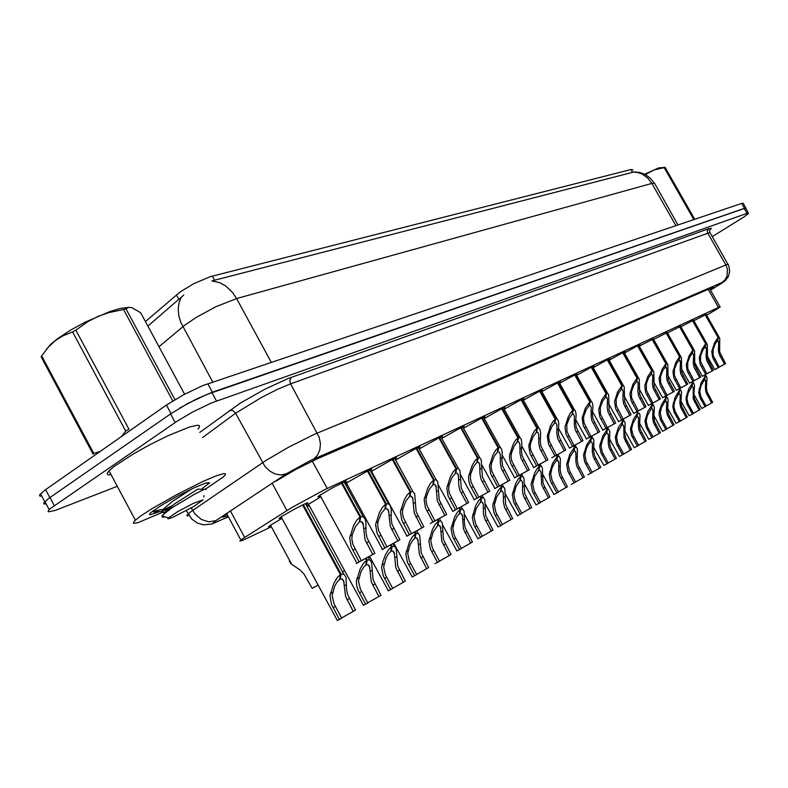 <?xml version="1.0" encoding="UTF-8"?>
<svg xmlns="http://www.w3.org/2000/svg" width="788" height="788" viewBox="0 0 788 788"><rect width="100%" height="100%" fill="white"/><g stroke="black" fill="none" stroke-linecap="round" stroke-linejoin="round"><path stroke-width="1.18" d="M270.934 525.951L268.481 526.778L270.008 525.478L282.015 518.425M308.807 504.852L306.611 505.689M306.493 505.463L320.785 496.824M281.582 517.627L279.041 518.484L280.922 516.928L293.491 509.59L306.453 503.089L307.891 502.842L305.892 504.35M624.48 353.024L636.98 346.119L640.122 344.671L639.038 345.636M609.134 360.185L622.116 353.014L625.327 351.537L624.204 352.531M593.236 367.612L606.721 360.146L610.001 358.648L608.848 359.683M576.747 375.315L590.773 367.543L594.132 366.026L592.94 367.09M559.638 383.303L572.787 375.955L577.22 373.817L576.442 374.763M541.878 391.597L557.086 383.165L560.593 381.599L559.322 382.732M523.419 400.225L537.741 392.207L542.41 389.971L541.543 391.006M504.231 409.189L519.193 400.806L523.99 398.521L523.074 399.605M484.265 418.526L499.907 409.75L504.842 407.416L503.877 408.548M463.472 428.248L479.833 419.058L484.916 416.665L483.891 417.847M441.802 438.394L458.931 428.751L464.162 426.308L463.078 427.539M419.196 448.983L437.153 438.847L442.541 436.345L441.388 437.645M395.596 460.044L414.429 449.387L419.984 446.816L418.763 448.185M371.897 471.992L371.286 472.258M370.931 471.608L390.7 460.389L396.443 457.759L395.133 459.197M346.71 483.743L345.44 484.275M345.144 483.733L365.908 471.884L371.837 469.185L370.439 470.702M320.352 496.036L317.84 496.873L320.076 495.081L332.467 487.851L345.164 481.488L346.582 481.241L344.602 482.749M706.619 315.239L718.341 308.226L720.183 306.847L718.745 307.29L324.912 489.584L291.53 507.679L242.418 538.884L239.818 541.09L242.566 540.351L271.397 526.817M632.951 169.883L631.021 169.528L210.16 276.696L193.533 283.798L180.225 291.846L145.416 321.603M307.182 506.733L309.221 505.61M345.912 485.152L347.114 484.492M371.709 473.017L372.281 472.701M639.304 346.109L653.37 338.968M653.626 339.431L667.219 332.526M667.466 332.969L680.625 326.291M680.862 326.724L693.588 320.263M693.824 320.677L706.146 314.412M678.005 224.935L654.493 183.22L651.843 183.368L647.785 178.088L642.535 174.286L638.122 172.611L633.522 172.04L211.913 280.892L219.882 282.705L225.624 285.916L232.44 292.387L236.567 298.573L215.646 306.857L196.291 317.367L184.658 325.296L158.959 346.69M179.841 408.017L197.069 398.767L212.415 392.227L744.463 208.337L745.901 208.052L745.822 208.554M46.187 503.995L43.704 503.788L44.926 501.582M183.781 294.978L147.849 326.104M41.774 496.105L39.784 496.066L39.489 495.11L44.62 490.323L166.426 405.081L183.722 394.66L202.683 385.657L741.656 203.442L743.202 203.245L745.803 208.032M710.313 289.787L713.682 287.354L712.007 287.699L316.333 459.227L295.815 469.481L275.938 481.182M117.274 486.275L54.953 510.525L48.255 511.786L48.206 510.782L50.225 508.644L177.566 420.851L192.489 412.075L211.42 402.973L747.063 213.381L748.423 213.538L744.118 216.877L712.116 236.676M46.128 503.887L44.148 503.877L43.872 502.961L48.59 498.548L170.553 413.907L187.859 403.505L206.811 394.453L744.502 208.396L745.753 208.219L748.403 213.065M227.427 513.362L222.738 517.164L227.801 515.825M342.189 482.817L360.717 516.77L363.061 516.682L364.913 518.642L365.918 522.395L365.908 531.752L366.893 537.593L374.891 553.314L356.304 563.509L359.082 561.864L351.113 546.714L349.665 538.066L353.526 525.665L356.806 520.169L359.998 517.125L341.48 483.172M359.998 517.125L359.328 521.991L355.378 526.719L352.236 534.806L351.832 539.031L352.837 544.094L361.318 560.652L359.692 561.617L372.704 554.496L364.923 539.475L363.15 523.577L361.899 521.823L359.85 521.725L359.466 521.016M337.274 620.461L339.382 619.496L331.423 604.288L329.945 595.679L333.816 583.297L337.126 577.702L340.367 574.521L302.553 504.872M303.291 504.517L341.096 574.127L344.011 574.137L346.031 577.279L346.553 589.237L347.498 594.349L355.496 610.129L341.588 618.019M340.367 574.521L339.717 579.328L336.87 582.312L334.624 586.39L332.142 595.62L333.984 603.687L341.667 618.166L339.382 619.496M353.27 611.419L345.489 596.339L343.706 580.815L342.406 579.042L340.249 579.042L339.855 578.313M289.196 559.726L289.669 561.962L291.353 564.07L299.716 569.734L303.873 573.812L312.146 588.37L318.096 585.051M312.146 588.37L318.116 585.08M644.604 174.217L658.541 167.962L665.111 167.371L694.73 219.291M693.854 219.586L664.205 167.608L654.237 169.903L645.333 174.591M664.205 167.608L665.111 167.371M162.387 512.377L137.733 522.749L133.487 523.35L134.049 521.321L140.894 515.825L151.976 508.654L177.004 494.44L202.713 481.606L215.942 475.972L223.782 473.627L225.368 473.775L225.319 474.79L223.191 477.055L206.308 488.59M111.088 474.701L108.114 474.859L107.04 473.608L109 470.8L113.63 466.821L132.936 454.164L150.213 444.57L167.913 435.803L189.514 426.998L197.64 425.185L199.354 425.609L199.453 426.889L197.946 428.967M171.745 505.945L162.328 510.407M159.363 511.698L150.203 514.751L149.415 514.269L150.695 512.692L161.688 505.118L177.408 496.164L193.759 487.949L205.668 482.995L209.647 482.729L201.472 489.289M46.177 349.665L50.54 344.425L58.007 338.338L70.496 330.162L85.331 322.065L110.113 311.427L120.347 308.394L129.212 307.3M93.792 453.396L93.181 454.262L41.183 356.895L41.695 355.851L93.792 453.396L100.086 451.494M121.234 436.71L125.716 431.016L72.594 331.945L63.001 335.747L55.505 340.446L48.442 347.006L41.695 355.851M72.594 331.945L75.796 330.123L128.936 429.204L125.716 431.016M172.799 400.925L123.489 309.497L108.714 312.609L98.096 316.372L88.039 321.514L75.796 330.123M123.489 309.497L125.981 308.847L174.946 399.614M153.768 510.289L153.463 511.57L154.241 512.239L159.659 511.619M153.177 510.713L156.241 510.811L161.786 509.403M162.545 510.811L167.785 509.038M173.38 517.017L168.996 518.652L167.864 518.701L168.071 518.169L178.098 511.461L193.444 503.365L202.999 499.878L193.976 506.379L173.38 517.017M165.204 516.879L162.072 517.036L162.456 515.254L172.237 507.541L194.203 494.391L204.456 489.24L206.446 488.58L205.629 489.506M204.003 495.613L203.767 496.992M184.609 394.187L140.628 312.738L131.754 307.596L128.69 307.369L125.981 308.847M197.768 489.102L174.493 503.926L163.904 512.949L162.358 510.072L161.747 511.55L162.2 512.289L165.657 512.279M192.361 488.599L172.474 501.365L162.358 510.072M368.183 470.771L386.317 503.926L388.494 503.847L390.208 505.64L391.222 509.619L391.134 518.701L392.079 524.414L399.92 539.77L381.973 549.62L384.82 547.946L377.019 533.141L375.62 524.68L379.412 512.564L382.574 507.206L385.637 504.261L367.494 471.096M385.637 504.261L384.958 509.028L381.156 513.618L378.092 521.518L377.688 525.655L378.654 530.61L386.957 546.783L385.283 547.778L397.832 540.903L390.208 526.226L388.514 510.476L387.351 508.871L385.46 508.782L385.086 508.112M393.015 459.246L410.794 491.653L413.158 491.761L414.646 493.761L416.163 511.816L423.846 526.837L406.775 536.224L409.405 534.648L401.762 520.178L400.422 511.895L404.136 500.045L407.199 494.825L410.144 491.978L392.365 459.562M410.144 491.978L409.445 496.647L405.79 501.109L402.727 509.117L402.392 512.88L403.318 517.736L411.444 533.535L409.73 534.56L421.846 527.911L414.163 512.87L412.764 497.967L411.671 496.489L409.573 495.78M416.763 448.224L434.198 479.912L436.394 480.01L437.773 481.852L439.211 499.769L446.737 514.446L430.248 523.528L432.917 521.922L425.431 507.787L424.141 499.671L427.786 488.077L430.75 482.985L433.577 480.217L416.143 448.53M433.577 480.217L432.868 484.807L429.342 489.141L426.426 496.686L426.012 500.656L426.909 505.413L434.877 520.868L433.124 521.902L444.826 515.48L437.301 500.774L435.961 486.009L434.946 484.64L432.996 483.98M439.517 437.675L456.607 468.663L458.33 468.594L459.926 470.456L461.285 488.215L468.673 502.586L452.716 511.373L455.425 509.747L448.096 495.918L446.845 487.969L450.421 476.612L453.287 471.648L456.006 468.968L438.916 437.97M456.006 468.968L455.297 473.46L451.898 477.676L449.052 485.063L448.628 488.668L449.298 492.953L457.306 508.733L455.513 509.797L466.841 503.581L459.887 490.51L458.714 485.122L458.449 475.351L457.454 473.47L455.425 472.672M344.583 570.699L342.544 571.832L344.602 570.729M369.897 556.978L368.498 557.756M368.518 557.786L369.907 557.008M394.099 543.858L393.31 544.301L394.118 543.887M363.366 605.283L365.602 604.238L358.087 590.084L356.757 585.868L356.373 581.258L360.185 568.857L363.376 563.41L366.489 560.337L365.504 558.534M366.193 558.15L367.178 559.963L369.877 559.972L371.532 562.189L373.157 579.87L380.998 595.285L367.71 602.83M366.489 560.337L365.829 565.045L363.662 567.153L360.924 571.911L358.481 580.933L360.264 588.833L367.789 602.978L365.602 604.238M378.87 596.526L371.246 581.79L369.542 566.405L368.331 564.769L366.331 564.769L365.957 564.09M388.307 590.773L390.661 589.67L383.293 575.831L381.619 567.478L382.86 561.627L385.371 555.057L388.464 549.758L391.449 546.783L390.484 545.02M391.144 544.656L392.109 546.419L394.611 546.429L396.147 548.468L397.694 566.04L405.367 581.111L392.66 588.311M391.449 546.783L390.769 551.403L388.149 554.2L386.041 558.071L383.648 566.907L385.371 574.639L392.739 588.459L390.661 589.67M403.338 582.293L395.862 567.892L394.236 552.644L393.104 551.137L391.262 551.137L390.907 550.497M412.154 576.905L414.616 575.732L407.396 562.199L405.781 554.023L409.455 541.868L412.449 536.697L415.315 533.821L414.38 532.097M415.01 531.752L415.956 533.476L418.27 533.476L419.709 535.357L421.166 552.802L428.692 567.537L416.527 574.422M415.315 533.821L414.636 538.352L412.636 540.322L410.075 544.843L407.721 553.481L409.386 561.056L416.606 574.57L414.616 575.732M426.741 568.67L419.423 554.594L417.867 539.485L416.813 538.096L414.764 537.485M434.996 563.617L437.547 562.386L430.465 549.157L428.908 541.139L432.514 529.24L435.409 524.197L438.177 521.4L437.251 519.725M437.852 519.39L438.778 521.075L440.925 521.075L442.275 522.808L443.467 539.455L451.031 554.535L439.379 561.135M438.177 521.4L437.478 525.852L433.075 532.176L430.76 540.637L432.376 548.064L439.458 561.273L437.547 562.386M449.17 555.629L441.782 541.179L440.502 526.886L439.507 525.606L437.606 525.035M461.315 427.569L478.08 457.897L479.971 457.976L481.173 459.542L482.453 477.154L489.693 491.21L473.972 499.858L476.996 498.085L470.052 485.181L468.752 480.631L468.604 476.75L472.101 465.629L474.888 460.783L477.508 458.183L460.744 427.845M477.508 458.183L476.789 462.595L473.509 466.703L470.731 473.923L470.308 477.735L471.145 482.305L478.799 497.11L476.976 498.183L487.939 492.165L481.113 479.37L479.971 474.1L479.734 464.329L478.809 462.586L476.907 461.847M482.226 417.867L498.676 447.554L500.439 447.633L501.562 449.081L502.271 452.351L501.946 461.108L502.586 465.885L509.875 480.296L494.618 488.688L497.681 486.895L490.629 473.637L489.466 465.994L492.904 455.1L495.603 450.362L498.134 447.83L481.675 418.132M498.134 447.83L497.405 452.164L494.234 456.173L491.515 463.245L491.101 466.979L491.909 471.46L499.415 485.96L497.553 487.053L508.181 481.212L501.483 468.693L500.37 463.511L500.262 454.154L499.296 452.154L497.524 451.455M502.301 408.558L518.455 437.635L520.09 437.704L521.144 439.044L521.863 442.718L521.469 450.746L522.099 455.7L529.25 469.815L514.446 477.961L517.539 476.149L510.851 463.777L509.609 459.414L509.491 455.671L512.87 444.993L515.49 440.364L517.923 437.901L501.769 408.814M517.923 437.901L517.194 442.157L514.131 446.057L511.471 452.992L511.057 456.656L511.836 461.059L519.193 475.253L517.322 476.356L527.625 470.702L521.045 458.429L519.962 453.356L519.883 443.999L518.967 442.137L517.312 441.477M521.587 399.605L537.455 428.111L538.982 428.17L539.967 429.411L540.666 432.986L540.243 441.3L540.854 445.909L547.867 459.749L533.486 467.658L536.618 465.836L530.048 453.711L528.709 446.008L532.048 435.281L534.599 430.75L536.943 428.357L521.075 399.851M536.943 428.357L536.214 432.543L533.249 436.345L530.649 443.142L530.225 446.737L530.807 450.45L538.204 464.969L536.303 466.092L546.311 460.586L539.849 448.569L538.785 443.585L538.736 434.237L537.879 432.514L536.323 431.893M456.882 550.891L459.512 549.6L452.568 536.658L451.061 528.797L454.607 517.145L457.414 512.22L460.074 509.511L459.168 507.866M459.749 507.551L460.655 509.196L462.94 509.393L464.093 511.294L464.398 523.37L465.206 527.97L472.445 542.075L461.276 548.399M460.074 509.511L459.374 513.875L457.03 516.435L454.272 522.139L452.834 528.6L454.4 535.604L461.344 548.537L459.512 549.6M470.663 543.119L463.413 528.984L462.329 515.185L461.276 513.638L459.493 513.096M477.873 538.677L480.581 537.347L473.775 524.67L472.298 517.224L475.785 505.541L478.513 500.735L481.074 498.105L480.188 496.499M480.749 496.194L481.635 497.799L483.497 497.799L484.847 499.74L485.713 515.667L493.002 530.117L482.266 536.185M481.074 498.105L480.365 502.389L476.248 508.398L474.012 516.524L475.528 523.665L482.345 536.323L480.581 537.347M491.279 531.122L484.581 518.553L483.468 513.382L483.349 504.369L482.532 502.478L480.493 501.651M498.026 526.955L500.813 525.576L494.125 513.165L492.707 505.6L496.125 494.411L498.765 489.712L501.237 487.151L500.37 485.585M500.902 485.29L501.779 486.866L503.502 486.856L504.773 488.659L505.581 504.478L512.732 518.642L502.429 524.463M501.237 487.151L500.528 491.367L496.538 497.228L494.342 505.197L495.81 512.19L502.498 524.591L500.813 525.576M511.077 519.597L504.507 507.285L503.414 502.222L503.325 493.19L502.557 491.436L500.646 490.658M517.391 515.697L520.238 514.269L513.678 502.104L512.298 494.687L515.657 483.714L518.228 479.124L520.612 476.632L519.755 475.095M520.267 474.809L521.124 476.356L522.74 476.346L523.931 478.011L524.68 493.721L531.693 507.6L521.794 513.205M520.612 476.632L519.893 480.779L516.022 486.491L513.865 494.303L515.293 501.178L521.863 513.333L520.238 514.269M530.107 508.526L523.439 495.859L522.582 491.485L522.523 482.463L521.794 480.828L520.011 480.099M540.135 391.006L555.717 418.94L557.146 418.999L558.071 420.152L558.751 423.639L558.298 432.218L558.889 436.483L565.784 450.056L551.807 457.749L554.959 455.917L548.507 444.028L547.227 436.217L550.487 425.944L552.959 421.521L555.235 419.186L539.642 391.242M555.235 419.186L554.496 423.294L551.63 427.007L549.078 433.666L548.665 437.202L549.394 441.438L556.486 455.09L554.545 456.213L564.277 450.874L557.727 438.483L556.86 433.587L556.929 425.136L556.21 423.402L554.604 422.673M557.983 382.722L573.3 410.124L574.629 410.174L575.506 411.247L576.166 414.646L575.673 422.979L576.245 427.421L583.021 440.728L569.428 448.224L572.6 446.372L566.04 434.139L565.026 427.047L568.227 416.96L570.63 412.626L572.827 410.361L557.51 382.958M572.827 410.361L572.088 414.399L569.31 418.024L566.749 424.801L566.936 431.607L574.078 445.575L572.108 446.717L581.574 441.516L575.339 429.952L574.324 425.156L574.383 416.113L573.703 414.498L572.196 413.808M575.171 374.753L590.222 401.634L591.473 401.683L592.29 402.668L592.931 405.987L592.418 414.567L592.97 418.684L599.629 431.745L586.39 439.044L589.591 437.182L583.366 425.747L582.135 418.448L585.307 408.312L589.779 401.86L574.718 374.97M589.779 401.86L589.04 405.83L586.341 409.376L583.829 416.025L583.475 419.186L584.164 423.284L591.01 436.414L589.02 437.567L598.24 432.504L591.916 420.585L591.108 416.448L591.197 407.435L590.547 405.909L589.138 405.268M591.739 367.07L606.533 393.448L607.706 393.498L608.602 394.699L609.094 410.262L615.645 423.087L602.741 430.199L605.962 428.327L599.845 417.098L598.644 409.937L601.766 399.979L606.1 393.665L591.295 367.277M606.1 393.665L605.361 397.576L602.751 401.033L600.289 407.563L600.446 414.133L607.331 427.589L605.312 428.751L614.295 423.816L608.08 412.114L607.262 407.475L607.459 399.358L606.908 397.782L605.47 397.034M607.706 359.653L622.264 385.559L623.367 385.598L624.204 386.721L624.638 402.146L631.08 414.734L618.511 421.669L621.742 419.787L615.724 408.765L614.561 401.722L617.634 391.941L621.85 385.765L607.292 359.86M621.85 385.765L621.111 389.617L618.57 392.995L616.157 399.408L616.295 405.859L623.062 419.078L621.033 420.25L629.789 415.434L623.672 403.949L622.865 399.388L623.091 391.301L622.461 389.676L621.21 389.095M623.121 352.502L637.443 377.945L638.477 377.984L639.265 379.028L639.649 394.305L645.983 406.677L634.005 413.296L636.97 411.553L631.05 400.728L629.898 394.039L632.941 384.189L637.039 378.151L622.717 352.709M637.039 378.151L636.3 381.934L633.838 385.243L631.464 391.538L631.592 397.881L638.25 410.863L636.192 412.045L644.732 407.357L638.713 396.069L637.935 391.587L638.181 383.529L637.679 382.101L636.399 381.431M536.017 504.862L538.913 503.404L532.471 491.485L531.132 484.196L534.431 473.43L536.933 468.939L539.228 466.516L538.391 465.009M538.884 464.743L539.731 466.25L541.238 466.24L542.351 467.786L543.04 483.379L549.935 496.992L540.41 502.38M539.228 466.516L538.509 470.594L534.766 476.179L532.639 483.842L534.028 490.589L540.47 502.498L538.913 503.404M548.409 497.878L541.681 484.847L541.041 472.406L540.154 470.495L538.874 470.387L539.731 466.25M553.934 494.44L556.88 492.953L550.546 481.261L549.236 474.356L552.496 463.531L557.155 456.784L556.328 455.306M556.801 455.05L557.628 456.528L559.441 456.833L560.327 458.754L560.17 469.835L561.066 474.603L567.498 486.777L558.318 491.958M557.155 456.784L556.426 460.793L554.033 463.728L552.043 468.141L550.694 474.021L552.053 480.394L558.387 492.076L556.88 492.953M566.02 487.634L559.588 475.44L558.731 470.643L558.761 462.231L557.973 460.694L556.535 460.172M571.182 484.413L574.186 482.886L567.961 471.411L566.7 464.388L569.891 454.006L574.403 447.417L573.595 445.969M574.058 445.712L574.866 447.16L576.56 447.446L577.397 449.239L577.21 460.31L578.087 464.989L584.41 476.937L575.565 481.921M574.403 447.417L573.684 451.357L570.148 456.685L568.089 464.073L569.409 470.584L575.634 482.039L574.186 482.886M582.992 477.764L576.668 465.806L575.821 461.088L575.93 452.942L575.27 451.376L573.792 450.756M587.809 474.74L590.852 473.184L584.735 461.926L583.494 455.267L586.646 444.836L591.03 438.384L590.242 436.966M590.685 436.719L591.473 438.148L593.068 438.404L593.856 440.068L593.64 451.12L594.497 455.73L600.712 467.451L592.182 472.258M591.03 438.384L590.301 442.255L588.055 445.062L586.154 449.298L584.844 454.971L586.124 461.128L592.251 472.376L590.852 473.184M599.343 468.249L593.315 457.07L592.3 451.879L592.438 443.743L591.808 442.275L590.409 441.694M603.844 465.412L606.927 463.836L600.909 452.785L599.698 446.235L602.8 435.981L607.065 429.677L606.287 428.288M606.711 428.051L607.489 429.44L608.986 429.687L609.813 431.627L609.469 441.704L610.316 446.796L616.433 458.301L608.208 462.94M607.065 429.677L606.336 433.489L604.544 435.567L602.298 440.384L600.998 445.959L602.249 452.007L608.267 463.048L606.927 463.836M615.113 459.069L608.996 447.545L608.198 442.994L608.356 434.887L607.755 433.499L606.435 432.947M619.319 456.41L622.431 454.814L616.511 443.959L615.349 437.291L618.383 427.451L622.53 421.275L621.762 419.906M622.175 419.679L622.944 421.048L624.352 421.275L625.14 423.107L624.776 433.715L625.593 438.167L631.612 449.475L623.663 453.947M622.53 421.275L621.801 425.027L617.871 431.785L616.59 437.261L617.812 443.211L623.732 454.055L622.431 454.814M630.331 450.214L623.997 437.783L623.761 426.603L623.141 425.027L622.106 424.86L622.944 421.048M638.004 345.607L652.1 370.596L653.813 371.611L654.148 386.731L660.383 398.886L648.416 405.485L651.676 403.594L645.648 392.444L644.771 385.933L647.716 376.713L651.706 370.793L637.61 345.794M651.706 370.793L650.967 374.517L648.573 377.757L646.308 383.707L646.357 390.178L652.907 402.934L650.839 404.126L659.172 399.546L653.252 388.454L652.484 384.051L652.76 376.034L652.178 374.556L651.065 374.034M652.385 338.929L666.254 363.495L667.869 364.44L668.155 379.422L674.292 391.37L662.875 397.674L665.88 395.921L660.147 385.47L659.093 378.545L661.999 369.483L665.88 363.682L652.011 339.126M665.88 363.682L665.141 367.346L662.806 370.518L660.59 376.378L660.63 382.741L667.062 395.271L664.983 396.472L673.119 392L667.288 381.096L666.54 376.762L666.835 368.794L665.23 366.883M666.284 332.487L679.945 356.629L681.462 357.516L681.699 372.34L687.737 384.091L676.331 390.385L679.601 388.494L673.967 378.22L672.913 371.631L675.799 362.5L679.571 356.806L665.919 332.664M679.571 356.806L678.832 360.421L676.567 363.524L674.39 369.286L674.42 375.551L680.753 387.873L678.665 389.075L686.614 384.702L680.871 373.985L680.133 369.73L680.458 361.791L678.931 359.978M679.729 326.252L693.174 349.99L694.612 350.818L694.681 364.982L700.749 377.048L689.599 383.204L692.879 381.313L687.323 371.217L686.279 364.942L689.145 355.743L692.819 350.168L679.374 326.429M692.819 350.168L692.091 353.723L689.884 356.767L687.737 362.421L687.757 368.597L693.992 380.712L691.894 381.914L699.655 377.639L694.001 367.109L693.282 362.913L693.667 355.309L693.194 353.832L692.179 353.29M692.741 320.214L705.989 343.558L707.348 344.336L707.486 358.875L713.347 370.242L702.443 376.26L705.723 374.359L700.256 364.43L699.281 357.831L702.059 349.202L705.644 343.735L692.396 320.381M705.644 343.735L704.905 347.242L702.758 350.217L700.66 355.792L700.542 361.357L706.806 373.778L704.689 374.989L712.293 370.813L706.718 360.451L706.009 356.324L706.412 348.759L704.994 346.819M705.339 314.373L718.39 337.333L719.749 338.259L719.661 351.95L725.541 363.642L714.874 369.533L718.163 367.632L712.776 357.86L711.8 351.576L714.558 342.869L718.055 337.5L705.004 314.53M718.055 337.5L717.326 340.958L715.228 343.883L713.11 349.567L713.16 355.339L719.208 367.07L717.09 368.291L724.517 364.194L719.03 353.999L718.341 349.931L718.764 342.425L717.415 340.564M634.261 447.722L637.403 446.106L631.582 435.439L630.43 429.105L633.434 419.206L637.462 413.168L636.714 411.819M637.108 411.602L637.866 412.951L639.324 413.316L640.004 415.286L639.531 424.919L640.181 429.302L646.268 440.945L638.595 445.269M637.462 413.168L636.734 416.862L632.902 423.481L631.631 429.096L632.833 434.72L638.654 445.378L637.403 446.106M645.037 441.664L639.107 430.543L638.339 426.141L638.595 418.359L638.004 416.852L636.832 416.359M648.691 439.33L651.863 437.695L646.13 427.214L645.008 420.979L647.972 411.247L651.893 405.327L651.154 404.008M651.538 403.801L652.277 405.121L653.646 405.465L654.306 407.347L653.804 416.951L654.434 421.265L660.423 432.711L653.016 436.887M651.893 405.327L651.164 408.972L647.431 415.463L646.17 420.989L647.559 427.037L653.065 436.985L651.863 437.695M659.241 433.4L653.41 422.466L652.651 418.142L652.927 410.39L652.454 409.061L651.262 408.489M653.843 415.571L662.541 431.292L665.83 429.559L660.413 419.768L659.093 414.537L659.398 411.159L661.526 404.727L665.84 397.753L665.111 396.462M665.476 396.256L666.205 397.556L667.505 397.871L668.135 399.674L667.603 409.248L668.382 414.005L674.114 424.742L666.953 428.78M665.84 397.753L665.111 401.338L661.467 407.711L660.226 412.922L661.585 419.098L667.003 428.879L665.83 429.559M672.972 425.412L667.229 414.665L666.49 410.41L666.786 402.688L665.2 400.875M679.355 421.698L674.006 412.065L672.706 406.401L675.119 397.26L679.325 390.434L678.596 393.961L674.745 401.062L673.829 406.303L675.139 411.415L680.487 421.038L676.143 423.363M678.96 388.957L679.68 390.237L680.901 390.533L681.512 392.266L680.95 401.791L681.561 405.968L687.363 417.029L680.428 420.94M686.25 417.679L680.605 407.11L679.877 402.924L680.231 395.517L679.758 394.039L678.695 393.517M689.205 415.769L692.425 414.084L686.959 404.126L685.915 398.186L688.751 388.917L692.376 383.342L691.667 382.091M699.114 410.193L693.253 398.787L693.213 388.317L692.75 386.888L691.903 386.681L692.721 383.155L693.873 383.431L694.514 385.509L693.873 394.364L694.464 398.689L700.187 409.573L693.47 413.355M692.376 383.342L691.647 386.819L688.18 392.956L686.969 398.433L688.052 403.495L693.529 413.444L692.425 414.084M693.873 394.315L701.773 408.47L705.093 406.716L700.128 397.881L698.67 392.414L701.005 383.057L705.014 376.477L704.314 375.246M704.649 375.068L705.349 376.3L706.442 376.556L707.003 378.141L706.393 387.174L706.974 391.636L712.608 402.343L706.097 406.007M705.014 376.477L704.285 379.905L700.896 385.933L699.695 391.331L700.975 396.797L706.156 406.106L705.093 406.716M711.564 402.954L705.92 392.227L705.368 388.159L705.782 381.343L704.374 379.491M181.319 297.204L179.053 302.661L178.186 308.866L178.758 315.535L180.757 322.331L212.79 382.062M710.461 290.043L720.665 283.976L723.069 282.252L721.995 282.459L310.669 460.35L286.527 473.706L214.937 521.232L212.868 523.212L215.843 522.444M188.992 515.579L187.12 515.815L186.953 515.125L191.021 511.599L266.029 460.369L288.566 447.17L314.56 434.218L726.595 264.64L728.102 264.295L729.136 267.162L729.678 271.368L728.289 276.775L724.635 281.257L715.149 287.325M199.797 432.385L240.557 402.944L264.807 389.252L287.837 378.595L708.717 228.727L707.368 230.677L707.594 232.824L725.886 264.926L727.442 269.023L727.048 276.145L725.058 279.789L721.995 282.459M291.442 377.245L289.817 380.092L290.536 383.835L277.406 389.39L261.508 397.408L235.661 413.207L264.995 466.496L269.821 471.135L275.426 474.071L281.168 474.997L286.389 473.805M708.717 228.727L711.357 228.293L709.643 230.342M727.866 264.276L710.116 232.765L709.072 232.736L290.536 383.835L319.179 437.153L320.43 443.693L319.849 449.968L317.485 455.277L313.624 459.01M229.584 410.312L232.893 410.538L235.661 413.207L202.575 437.527M191.297 507.925L195.03 514.042L201.413 519.509L208.85 521.843L215.843 520.622M714.874 287.482L710.471 290.063M634.271 171.912L640.24 172.611L645.668 174.769L650.455 178.344L654.168 183.062M709.574 230.352L709.811 232.627M186.332 510.654L191.848 519.203L197.512 523.134L203.599 524.769L211.785 523.981L228.343 516.839M161.767 511.727L153.433 511.304M197.946 489.112L204.013 489.427M166.012 510.604L164.337 513.372M360.717 516.77L359.85 521.725M359.082 561.864L361.318 560.652M372.704 554.496L374.891 553.314M341.096 574.127L340.249 579.042M386.317 503.926L385.46 508.782M384.82 547.946L386.957 546.783M397.832 540.903L399.92 539.77M410.794 491.653L409.918 496.41M409.405 534.648L411.444 533.535M421.846 527.911L423.846 526.837M434.198 479.912L433.321 484.571M432.917 521.922L434.877 520.868M444.826 515.48L446.737 514.446M456.607 468.663L455.73 473.243M455.425 509.747L457.306 508.733M466.841 503.581L468.673 502.586M367.178 559.963L366.331 564.769M392.109 546.419L391.262 551.137M415.956 533.476L415.099 538.096M438.778 521.075L437.921 525.606M478.08 457.897L477.203 462.379M476.996 498.085L478.799 497.11M487.939 492.165L489.693 491.21M498.676 447.554L497.809 451.967M497.681 486.895L499.415 485.96M508.181 481.212L509.875 480.296M518.455 437.635L517.578 441.969M517.539 476.149L519.193 475.253M527.625 470.702L529.25 469.815M537.455 428.111L536.579 432.356M536.618 465.836L538.204 464.969M546.311 460.586L547.867 459.749M460.655 509.196L459.798 513.648M481.635 497.799L480.779 502.173M501.779 486.866L500.922 491.151M521.124 476.356L520.267 480.572M555.717 418.94L554.85 423.117M554.959 455.917L556.486 455.09M564.277 450.874L565.784 450.056M573.3 410.124L572.433 414.232M572.6 446.372L574.078 445.575M581.574 441.516L583.021 440.728M590.222 401.634L589.365 405.662M589.591 437.182L591.01 436.414M598.24 432.504L599.629 431.745M606.533 393.448L605.676 397.418M605.962 428.327L607.331 427.589M614.295 423.816L615.645 423.087M622.264 385.559L621.417 389.459M621.742 419.787L623.062 419.078M629.789 415.434L631.08 414.734M637.443 377.945L636.596 381.786M636.97 411.553L638.25 410.863M644.732 407.357L645.983 406.677M557.628 456.528L556.771 460.596M574.866 447.16L574.019 451.169M591.473 438.148L590.626 442.078M607.489 429.44L606.652 433.321M652.1 370.596L651.252 374.369M651.676 403.594L652.907 402.934M659.172 399.546L660.383 398.886M666.254 363.495L665.417 367.208M665.88 395.921L667.062 395.271M673.119 392L674.292 391.37M679.945 356.629L679.108 360.283M679.601 388.494L680.753 387.873M686.614 384.702L687.737 384.091M693.174 349.99L692.347 353.595M692.879 381.313L693.992 380.712M699.655 377.639L700.749 377.048M705.989 343.558L705.161 347.114M705.723 374.359L706.806 373.778M712.293 370.813L713.347 370.242M718.39 337.333L717.572 340.84M718.163 367.632L719.208 367.07M724.517 364.194L725.541 363.642M637.866 412.951L637.029 416.704M652.277 405.121L651.449 408.814M666.205 397.556L665.377 401.19M679.68 390.237L678.862 393.813M705.349 376.3L704.531 379.777M212.366 276.076L214.651 280.272M176.384 294.84L178.886 299.45M631.021 169.528L632.616 172.326M708.176 289.363L718.459 307.428M230.401 510.959L244.664 537.416M272.126 483.271L286.901 510.535M312.275 461.069L327.217 488.501M675.907 225.644L651.843 183.368L236.567 298.573L271.308 362.293M207.825 383.736L212.415 392.227M166.426 405.081L171.016 413.592M741.656 203.442L744.463 208.337M45.576 489.644L49.831 497.661M747.063 213.381L744.256 208.485M216.533 400.994L211.933 392.503M175.163 422.457L170.553 413.907M54.283 505.61L49.999 497.543M217.784 521.498L228.313 516.77M366.42 542.971L368.617 541.809M363.77 528.886L365.977 527.753M349.98 535.968L352.236 534.806M352.728 550.191L354.974 549M346.986 599.845L349.222 598.575M344.317 585.809L346.553 584.558M330.271 593.6L332.566 592.33M333.038 607.775L335.333 606.474M391.675 529.644L393.773 528.531M389.114 515.864L391.212 514.781M375.945 522.631L378.092 521.518M378.595 536.549L380.742 535.407M415.818 516.908L417.827 515.845M413.336 503.414L415.345 502.38M400.747 509.885L402.806 508.831M403.308 523.508L405.367 522.424M438.916 504.724L440.837 503.709M436.513 491.505L438.433 490.52M424.466 497.701L426.426 496.686M426.938 511.038L428.908 510.003M461.039 493.052L462.881 492.076M458.714 480.099L460.556 479.153M447.17 486.038L449.052 485.063M449.564 499.099L451.455 498.105M372.714 585.218L374.852 584.006M370.124 571.487L372.271 570.295M356.708 578.924L358.904 577.712M359.387 592.793L361.574 591.552M397.3 571.241L399.349 570.079M394.798 557.796L396.847 556.653M381.973 564.907L384.071 563.745M384.564 578.481L386.652 577.289M420.831 557.865L422.792 556.752M418.408 544.695L420.368 543.602M406.135 551.501L408.145 550.388M408.637 564.799L410.646 563.656M443.368 545.06L445.24 543.986M441.014 532.146L442.895 531.102M429.263 538.667L431.184 537.603M431.686 551.698L433.607 550.605M482.246 481.862L484.009 480.926M479.99 469.165L481.764 468.259M468.919 474.859L470.731 473.923M471.254 487.664L473.056 486.708M502.596 471.125L504.29 470.229M500.41 458.675L502.104 457.808M489.781 464.132L491.515 463.245M492.047 476.691L493.781 475.775M522.139 460.813L523.774 459.956M520.011 448.608L521.646 447.771M509.806 453.849L511.471 452.992M512.003 466.161L513.668 465.284M540.923 450.903L542.489 450.076M538.854 438.926L540.42 438.118M529.043 443.959L530.649 443.142M531.181 456.045L532.777 455.198M464.969 532.777L466.772 531.752M462.694 520.119L464.496 519.125M451.416 526.374L453.258 525.36M453.77 539.14L455.612 538.096M485.694 520.996L487.417 520.011M483.487 508.585L485.211 507.63M472.662 514.584L474.435 513.609M474.947 527.103L476.71 526.098M505.591 509.678L507.255 508.733M503.453 497.504L505.108 496.588M493.061 503.266L494.756 502.33M495.268 515.549L496.972 514.584M524.719 498.804L526.315 497.898M522.641 486.856L524.237 485.969M512.653 492.401L514.278 491.495M514.8 504.448L516.426 503.522M558.987 441.369L560.495 440.571M556.978 429.608L558.485 428.839M547.542 434.464L549.078 433.666M549.61 446.313L551.157 445.506M576.373 432.198L577.831 431.43M574.422 420.654L575.87 419.906L586.508 438.946M565.341 425.313L566.818 424.555M567.35 436.956L568.828 436.178M593.128 423.363L594.526 422.624M591.217 412.016L592.615 411.297M582.47 416.517L583.898 415.778M584.43 427.943L585.858 427.195M609.272 414.843L610.621 414.133M607.41 403.702L608.76 403.003M598.979 408.036L600.357 407.327M600.889 419.265L602.259 418.536M624.835 406.628L626.145 405.938M623.032 395.674L624.332 395.005M614.896 399.851L616.226 399.171M616.758 410.893L618.078 410.193M639.866 398.698L641.127 398.038M638.103 387.932L639.364 387.282M630.252 391.961L631.533 391.301M632.065 402.816L633.345 402.146M543.119 488.353L544.656 487.476M541.09 476.622L542.627 475.765M531.486 481.951L533.052 481.084M533.575 493.771L535.141 492.884M560.82 478.286L562.307 477.439M558.85 466.762L560.327 465.944M549.6 471.894L551.117 471.057M551.639 483.507L553.146 482.65M577.88 468.584L579.298 467.776M575.959 457.276L577.377 456.488M567.045 462.221L568.503 461.413M569.025 473.618L570.482 472.79M594.319 459.246L595.689 458.458M592.448 448.126L593.817 447.367M583.859 452.893L585.257 452.115M585.779 464.093L587.178 463.295M610.168 450.234L611.498 449.475M608.346 439.3L609.666 438.571M600.062 443.9L601.411 443.151M601.933 454.912L603.283 454.144M625.465 441.536L626.746 440.807M623.692 430.79L624.973 430.081M615.694 435.222L616.994 434.503M617.526 446.047L618.826 445.309M654.385 391.045L655.596 390.405M652.661 380.446L653.873 379.826M645.077 384.347L646.308 383.707M646.84 395.015L648.081 394.364M668.411 383.638L669.583 383.027M666.727 373.226L667.899 372.616M659.398 376.989L660.59 376.378M661.122 387.489L662.314 386.859M681.965 376.487L683.107 375.886M680.33 366.233L681.462 365.652M673.238 369.877L674.39 369.286M674.922 380.2L676.074 379.599M695.085 369.562L696.188 368.991M693.479 359.476L694.583 358.914M686.624 363.002L687.737 362.421M688.269 373.167L689.392 372.576M707.782 362.864L708.845 362.303M706.215 352.935L707.279 352.384M699.577 356.343L700.66 355.792M701.182 366.351L702.266 365.78M720.084 356.383L721.109 355.831M718.548 346.592L719.582 346.07M712.116 349.902L713.17 349.36M713.692 359.752L714.736 359.2M640.24 433.134L641.481 432.435M638.507 422.565L639.748 421.885M630.784 426.85L632.045 426.15M632.567 437.498L633.828 436.779M654.523 425.018L655.715 424.338M652.828 414.626L654.02 413.956M645.362 418.763L646.584 418.083M647.106 429.233L648.327 428.544M668.322 417.167L669.485 416.517M666.668 406.943L667.83 406.303M659.457 410.942L660.63 410.292M661.152 421.245L662.334 420.575M681.679 409.583L682.802 408.942M680.064 399.506L681.187 398.886M673.08 403.387L674.223 402.747M674.745 413.523L675.877 412.873M694.602 402.235L695.686 401.614M693.026 392.316L694.11 391.715M686.269 396.069L687.372 395.458M687.894 406.047L688.988 405.426M707.122 395.113L708.176 394.522M705.575 385.352L706.629 384.771M699.035 388.986L700.099 388.395M700.621 398.817L701.684 398.206M709.692 288.704L719.996 306.798M226.727 513.825L240.842 540.016M346.119 481.675L345.863 481.222M307.409 503.286L307.153 502.823M40.513 493.731L44.768 501.739M49.171 509.619L44.916 501.592M356.865 563.144L319.898 495.199M363.14 516.711L344.149 481.911M363.593 525.271L361.633 521.676M337.333 620.57L281.129 516.79M343.706 573.979L305.439 503.522M344.149 582.568L342.169 578.924M291.737 564.425L270.501 525.153M206.21 482.827L208.968 483.714M135.339 520.08L109 470.8M54.648 340.889L54.333 341.371M168.337 517.893L162.052 515.854M382.476 549.295L346.277 482.955M388.602 503.887L370.005 469.914M388.937 512.042L387.135 508.743M406.953 536.057L371.483 471.244M412.932 491.633L394.719 458.449M413.158 499.415L411.503 496.391M436.217 479.912L418.369 447.476M436.345 487.348L434.809 484.571M452.785 511.274L438.522 485.339M458.508 468.683L441.014 436.976M458.547 475.804L457.139 473.253M363.426 605.381L308.384 504.054M369.631 559.844L368.134 557.077M369.966 568.03L368.144 564.671M388.356 590.872L369.523 556.308M394.414 546.33L392.956 543.651M394.64 554.141L392.956 551.058M412.203 576.993L393.754 543.218M418.123 533.397L416.704 530.807M418.251 540.873L416.694 538.037M440.827 521.026L439.448 518.514M440.866 528.177L439.428 525.566M474.268 499.651L460.734 475.105M479.882 457.926L462.723 426.899M479.833 464.753L478.533 462.398M494.884 488.501L481.961 465.137M500.38 447.604L483.556 417.236M500.262 454.154L499.06 451.997M514.672 477.804L502.301 455.474M520.07 437.695L503.552 407.957M519.883 443.999L518.77 441.999M533.683 467.52L521.804 446.126M538.982 428.17L522.769 399.043M538.736 434.237L537.712 432.395M456.922 550.97L442.915 525.468M462.586 509.156L461.246 506.723M462.546 516.022L461.216 513.618M477.912 538.746L464.654 514.663M483.458 497.78L482.157 495.416M483.349 504.369L482.118 502.153M498.065 527.024L485.418 504.113M503.502 486.856L502.232 484.551M503.325 493.19L502.192 491.141M517.42 515.756L505.325 493.879M522.759 476.356L521.518 474.12M522.523 482.463L521.469 480.572M557.165 419.009L541.248 390.474M556.87 424.87L555.924 423.166M569.566 448.116L558.544 428.357M574.679 410.203L559.037 382.219M574.324 415.847L573.447 414.281M591.532 401.713L576.166 374.28M591.138 407.179L590.33 405.721M602.84 430.11L592.556 411.75M607.784 393.537L592.675 366.617M607.351 398.817L606.593 397.477M618.59 421.6L608.651 403.88M623.446 385.647L608.602 359.229M622.983 390.769L622.284 389.528M633.788 413.375L624.185 396.285M638.566 378.043L623.968 352.098M638.073 383.007L637.423 381.855M536.047 504.921L524.424 483.97M541.277 466.269L540.066 464.093M540.982 472.15L540.016 470.397M553.954 494.5L542.774 474.376M559.096 456.557L557.914 454.43M558.761 462.231L557.855 460.616M576.264 447.2L575.112 445.131M575.88 452.686L575.043 451.189M592.803 438.187L591.68 436.178M603.874 465.452L593.807 447.446M608.75 429.499L607.656 427.529M608.297 434.641L607.578 433.351M619.338 456.449L609.607 439.064M624.145 421.107L623.072 419.196M623.653 426.091L622.993 424.899M648.465 405.436L639.176 388.947M653.173 370.695L638.802 345.223M652.651 375.512L652.04 374.438M662.639 397.773L653.666 381.855M667.278 363.593L653.144 338.564M666.727 368.272L666.165 367.287M676.35 390.356L667.672 374.999M680.911 356.728L667.003 332.142M680.349 361.288L679.817 360.362M689.599 383.185L681.226 368.37M694.11 350.089L680.408 325.917M693.519 354.531L693.026 353.664M702.433 376.24L694.346 361.958M706.875 343.666L693.391 319.898M706.265 347.991L705.812 347.183M714.854 369.523L707.053 355.752M719.237 337.441L705.95 314.067M718.617 341.657L718.193 340.918M634.281 447.761L624.854 430.967M638.497 417.857L637.866 416.744M648.711 439.359L639.6 423.136M653.36 405.19L652.336 403.358M652.828 409.888L652.247 408.864M667.249 397.625L666.244 395.842M666.687 402.195L666.146 401.24M676.153 423.392L667.623 408.253M680.674 390.306L679.689 388.563M680.093 394.758L679.591 393.872M689.214 415.798L680.96 401.171M693.667 383.224L692.701 381.52M693.076 387.568L692.603 386.741M706.255 376.378L705.309 374.704M705.644 380.604L705.201 379.826"/></g></svg>
